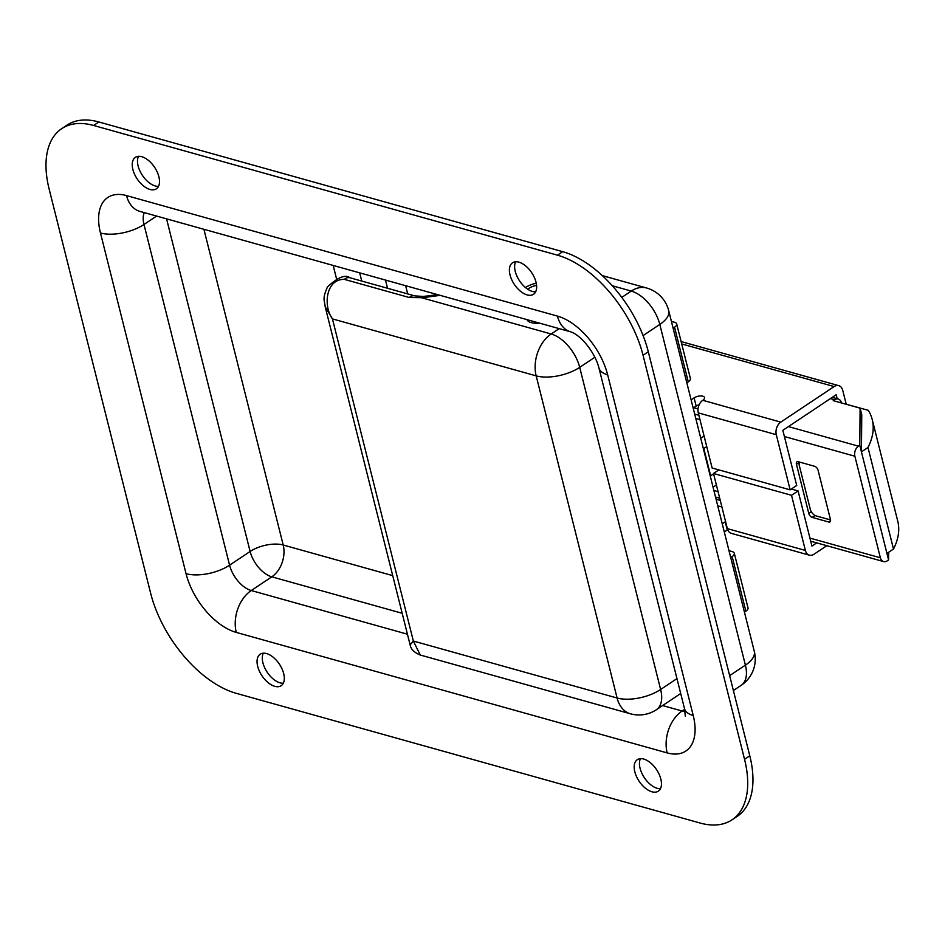 <?xml version="1.0" encoding="UTF-8"?>
<svg xmlns="http://www.w3.org/2000/svg" width="945" height="945" viewBox="0 0 945 945"><rect width="100%" height="100%" fill="white"/><g stroke="black" fill="none" stroke-linecap="round" stroke-linejoin="round"><path stroke-width="1.42" d="M515.627 261.789A18.924 10.466 -123.7 0 0 518.238 278.716A18.924 10.466 -123.7 0 0 532.378 291.426A18.924 10.466 -123.7 0 0 535.65 291.804M527.133 294.923A18.924 10.466 -123.7 0 0 533.512 294.285A18.924 10.466 -123.7 0 0 534.338 277.417A18.924 10.466 -123.7 0 0 518.899 262.167A18.924 10.466 -123.7 0 0 512.521 262.804A18.924 10.466 -123.7 0 0 511.706 279.673A18.924 10.466 -123.7 0 0 527.133 294.923M138.49 156.327A18.924 10.466 -123.7 0 0 141.1 173.254A18.924 10.466 -123.7 0 0 155.24 185.964A18.924 10.466 -123.7 0 0 158.512 186.342M149.995 189.461A18.924 10.466 -123.7 0 0 156.374 188.823A18.924 10.466 -123.7 0 0 157.189 171.955A18.924 10.466 -123.7 0 0 141.762 156.705A18.924 10.466 -123.7 0 0 135.383 157.342A18.924 10.466 -123.7 0 0 134.556 174.223A18.924 10.466 -123.7 0 0 149.995 189.461M263.289 653.196A18.924 10.466 -123.7 0 0 265.899 670.123A18.924 10.466 -123.7 0 0 280.039 682.833A18.924 10.466 -123.7 0 0 283.311 683.211M274.794 686.33A18.924 10.466 -123.7 0 0 281.185 685.692A18.924 10.466 -123.7 0 0 282 668.824A18.924 10.466 -123.7 0 0 266.561 653.574A18.924 10.466 -123.7 0 0 260.182 654.212A18.924 10.466 -123.7 0 0 259.367 671.08A18.924 10.466 -123.7 0 0 274.794 686.33M640.438 758.658A18.924 10.466 -123.7 0 0 643.049 775.585A18.924 10.466 -123.7 0 0 657.177 788.295A18.924 10.466 -123.7 0 0 660.46 788.673M651.932 791.792A18.924 10.466 -123.7 0 0 658.322 791.154A18.924 10.466 -123.7 0 0 659.137 774.286A18.924 10.466 -123.7 0 0 643.71 759.036A18.924 10.466 -123.7 0 0 637.32 759.674A18.924 10.466 -123.7 0 0 636.505 776.542A18.924 10.466 -123.7 0 0 651.932 791.792M732.009 819.835L737.254 816.338A94.606 52.341 -123.7 0 0 749.787 755.811L648.294 351.764A94.606 52.341 -123.7 0 0 562.7 251.677L98.859 121.976A94.606 52.341 -123.7 0 0 66.941 125.165L61.697 128.662A94.606 52.341 -123.7 0 0 49.164 189.189L150.645 593.236A94.606 52.341 -123.7 0 0 236.25 693.323L700.091 823.024A94.606 52.341 -123.7 0 0 732.009 819.835A94.606 52.341 -123.7 0 0 744.542 759.307L643.049 355.261A94.606 52.341 -123.7 0 0 557.456 255.174L93.614 125.472A94.606 52.341 -123.7 0 0 61.697 128.662M673.112 328.187L674.553 327.23A7.572 3.414 -14.1 0 0 676.691 323.934A7.572 3.414 -14.1 0 0 674.6 322.28L671.411 321.383M686.826 382.796L688.267 381.827A7.572 3.414 -14.1 0 0 690.405 378.532L676.691 323.934M744.436 612.112L745.865 611.155A7.572 3.414 -14.1 0 0 748.003 607.859L734.289 553.25A7.572 3.414 -14.1 0 0 732.198 551.596L729.008 550.711M730.721 557.515L732.151 556.558A7.572 3.414 -14.1 0 0 734.289 553.25M410.13 644.915L413.355 641.041L420.277 655.027C414.241 652.558 410.862 649.191 410.13 644.915L325.186 306.747C324.489 299.813 322.103 299.022 327.502 286.89C337.778 277.322 345.244 274.286 349.91 277.747L349.91 277.747A9.462 6.627 105.6 0 0 344.382 279.377C325.824 278.893 323.001 305.979 332.439 318.89L325.186 306.747M526.956 319.623A16.396 7.395 -14.1 0 0 539.418 323.107M349.91 277.747L414.843 295.903L422.947 296.411A9.462 3.496 87.5 0 0 421.316 297.675L409.327 297.533L344.382 279.377M527.735 289.229A11.033 4.973 165.9 0 1 536.583 285.366M525.491 287.552A15.77 7.111 165.9 0 1 536.264 283.24M725.583 521.605A6.308 2.847 -14.1 0 0 725.228 521.829L722.252 523.813M816.716 542.879L811.932 546.068L798.076 490.928L791.343 489.037M681.121 341.57L838.735 385.643A9.462 6.627 105.6 0 1 842.739 390.38L846.2 404.153M826.816 545.702L813.988 554.254A9.462 6.627 105.6 0 1 809.381 555.176A9.462 6.627 105.6 0 1 805.376 550.439L791.52 495.298L798.076 490.928M727.709 529.755A6.308 2.847 -14.1 0 0 727.284 530.015L724.307 532M691.126 399.865L694.102 397.88A6.308 2.847 165.9 0 1 700.481 395.943A6.308 2.847 165.9 0 1 704.545 397.561A6.308 2.847 165.9 0 1 702.773 400.302L780.794 422.12A9.462 6.627 105.6 0 0 776.294 434.688L698.272 412.87L712.117 468.011L790.15 489.841L796.706 485.458L782.85 430.318L836.183 394.75L837.187 398.731M693.181 408.063L696.158 406.066A6.308 2.847 165.9 0 1 699.182 404.696M780.794 422.12L834.128 386.564L681.723 343.945M838.735 385.643A9.462 6.627 105.6 0 0 834.128 386.564M790.15 489.841L776.294 434.688M698.272 412.87A9.462 6.627 -74.4 0 1 702.773 400.302M809.381 555.176L731.347 533.358A9.462 6.627 -74.4 0 1 727.343 528.621L805.376 550.439M718.85 469.901L713.487 473.48L727.343 528.621M713.487 473.48L791.52 495.298M703.399 448.769A18.924 8.529 -14.1 0 0 703.801 448.509L706.73 446.548M703.801 448.509L710.664 475.808L713.581 473.858M704.084 436.011L700.753 438.232M815.039 515.497L812.192 517.399L828.67 522.006A3.78 2.091 56.3 0 0 829.946 521.876A3.78 2.091 56.3 0 0 830.442 519.455L818.098 470.315A3.78 2.091 56.3 0 0 814.684 466.31L798.206 461.703A3.78 2.091 56.3 0 0 796.93 461.833A3.78 2.091 56.3 0 0 796.434 464.255L808.766 513.395L811.306 511.706M812.192 517.399A3.78 2.091 56.3 0 1 808.766 513.395M788.437 426.597L858.473 446.17A7.572 5.304 105.6 0 0 854.871 456.222L880.374 557.786A7.572 5.304 105.6 0 0 883.587 561.578A7.572 5.304 105.6 0 0 887.272 560.834L888.583 559.96L888.654 552.27M858.473 446.17L859.785 445.296L861.427 451.852L867.982 447.481L893.497 549.033L886.942 553.416L861.427 451.852L888.583 559.96M861.427 451.852L861.757 414.701L860.104 408.157L833.23 400.633L834.541 399.759L830.395 398.601M859.785 445.296L860.104 408.157M832.273 397.361L838.227 399.026A7.572 5.304 105.6 0 1 841.428 402.818L841.463 402.936M838.227 399.026A7.572 5.304 105.6 0 0 834.541 399.759M721.909 506.981L717.727 505.811M693.689 407.708L698.024 408.925M698.863 415.257L694.693 414.087M716.086 499.267L720.255 500.425M716.381 484.998L713.062 487.207M718.058 491.648L713.877 490.49M715.53 497.035L719.7 498.204M695.78 418.411L699.95 419.58M867.982 447.481A157.673 71.099 -14.1 0 0 872.235 419.604A157.673 71.099 -14.1 0 0 868.313 410.331L842.184 403.137M893.497 549.033A157.673 71.099 -14.1 0 0 897.75 521.167L872.235 419.604M799.553 462.081A6.308 3.485 -123.7 0 0 799.305 465.519L810.267 509.201A6.308 3.485 -123.7 0 0 815.984 515.875L828.978 519.514A6.308 3.485 -123.7 0 0 830.478 519.573M607.659 374.811L693.228 715.519A55.507 30.701 56.3 0 1 667.158 752.893L236.262 632.406A55.507 30.701 56.3 0 1 186.047 573.686L100.465 232.978A55.507 30.701 56.3 0 1 126.547 195.603L557.432 316.091A55.507 30.701 56.3 0 1 607.659 374.811A31.539 14.222 165.9 0 1 598.929 367.912C595.645 354.387 582.439 335.888 570.804 331.884L139.907 211.397A31.539 22.089 -74.4 0 1 126.547 195.603M744.542 759.307L749.787 755.811M643.049 355.261L648.294 351.764M557.456 255.174L562.7 251.677M93.614 125.472L98.859 121.976M144.301 212.625A23.968 13.254 -123.7 0 0 143.994 224.473L156.598 216.062M100.465 232.978A31.539 14.222 165.9 0 0 143.994 224.473L229.576 565.181A23.968 13.254 -123.7 0 0 251.264 590.53L271.806 576.828L401.07 612.974A55.507 25.031 -14.1 0 0 402.18 613.27M166.568 218.85L250.118 551.478L229.576 565.181A31.539 14.222 165.9 0 1 186.047 573.686M662.622 705.561L682.148 711.018A23.968 13.254 -123.7 0 0 685.113 711.514M684.676 709.341L682.148 711.018A31.539 22.089 -74.4 0 0 667.158 752.893M236.262 632.406A31.539 22.089 105.6 0 1 251.264 590.53L407.437 634.201M729.646 675.64L745.392 665.138A31.539 14.222 -14.1 0 0 754.299 651.4L668.717 310.692A31.539 14.222 165.9 0 1 659.811 324.43L643.084 335.581M621.786 297.403L631.272 291.072A31.539 17.447 -123.7 0 1 659.811 324.43L745.392 665.138A31.539 17.447 -123.7 0 1 741.211 685.314A31.539 31.539 0 0 0 754.299 651.4M668.717 310.692A31.539 31.539 0 0 0 646.628 288.001A31.539 22.089 105.6 0 0 631.272 291.072L612.289 285.756M405.641 285.709L407.708 293.907M385.489 280.063L387.544 288.272M359.702 272.857L361.758 281.067M333.172 265.439L336.562 278.952M203.907 229.292L283.205 545.005A23.968 10.808 -14.1 0 0 250.118 551.478A23.968 13.254 56.3 0 0 271.806 576.828A23.968 16.786 105.6 0 0 283.205 545.005L392.73 575.635M401.07 612.974A23.968 16.786 105.6 0 0 401.956 612.36M557.432 316.091A31.539 22.089 105.6 0 0 570.804 331.884M693.228 715.519A31.539 14.222 165.9 0 1 684.499 708.62L598.929 367.912M674.553 327.23L688.267 381.827M745.865 611.155L732.151 556.558M594.866 357.245L579.71 367.345L660.626 689.496L676.963 678.604M332.439 318.89L413.355 641.041L617.097 698.012L536.181 375.862L332.439 318.89M440.181 295.36L426.16 297.238A28.385 12.793 165.9 0 1 421.316 297.675L551.183 333.987L559.192 328.636M579.71 367.345A31.539 14.222 165.9 0 1 536.181 375.862A31.539 22.089 -74.4 0 1 551.183 333.987A31.539 17.447 -123.7 0 1 579.71 367.345M656.456 709.671A31.539 31.539 0 0 1 630.469 713.806A31.539 22.089 -74.4 0 1 617.097 698.012A31.539 14.222 -14.1 0 0 660.626 689.496A31.539 17.447 -123.7 0 1 656.456 709.671L680.707 693.5M414.843 295.903A9.462 6.627 105.6 0 0 409.327 297.533M422.947 296.411L426.963 296.045A9.462 2.067 82.4 0 0 426.16 297.238M725.228 521.829L727.284 530.015M694.102 397.88L696.158 406.066M809.924 538.083L880.374 557.786M854.871 456.222L784.409 436.519M828.67 522.006L830.549 520.742M799.47 462.223L796.434 464.255M741.211 685.314L733.391 690.535M646.628 288.001L602.319 275.609M684.499 708.62L685.326 716.251M630.469 713.806L420.277 655.027M437.57 294.627L426.963 296.045M527.593 319.8L527.853 320.863M810.704 541.19L883.587 561.578"/></g></svg>
